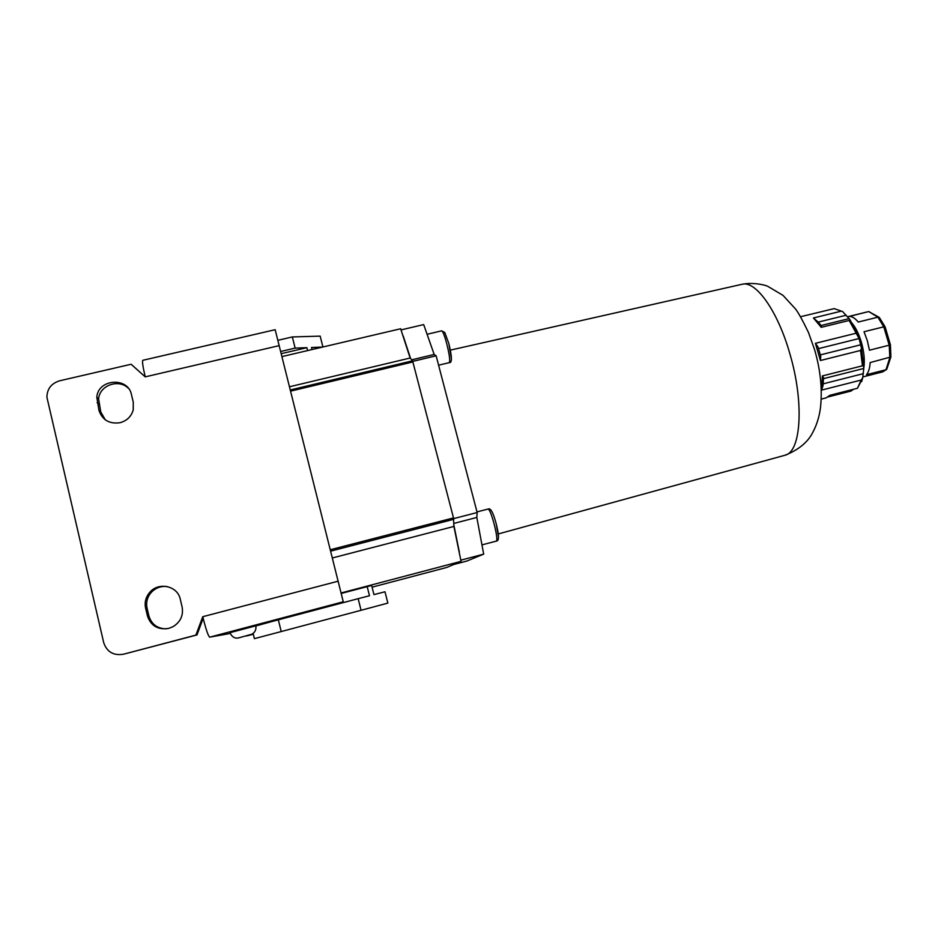 <?xml version="1.0" encoding="UTF-8"?>
<svg xmlns="http://www.w3.org/2000/svg" width="938" height="938" viewBox="0 0 938 938"><rect width="100%" height="100%" fill="white"/><g stroke="black" fill="none" stroke-linecap="round" stroke-linejoin="round"><path stroke-width="1.41" d="M248.605 635.46L253.319 634.194L248.605 635.46M238.651 637.875C234.887 638.755 231.991 637.031 229.962 632.669L255.816 625.834C256.367 629.574 255.066 632.364 251.888 634.205L238.885 637.817M128.33 388.273C118.821 378.471 99.522 385.307 98.619 398.873L100.729 411.852L105.291 419.837M98.936 410.328C102.348 420.06 109.371 424.187 120.041 422.71C126.911 420.787 131.308 416.519 133.231 409.918L133.278 402.238L131.472 394.675C128.131 376.666 97.974 378.823 96.813 397.243L98.936 410.328L100.729 411.852M166.389 628.835C157.361 628.659 151.534 624.368 148.896 615.938L147.067 608.176C145.871 602.348 147.254 597.119 151.206 592.464C155.567 587.903 160.844 585.922 167.046 586.52M168.828 628.366C158.065 630.101 150.936 625.963 147.442 615.949L145.601 608.129C144.393 602.266 145.789 596.99 149.787 592.3C158.651 581.642 177.681 585.933 180.248 599.136L182.101 606.921C183.555 615.328 180.553 621.906 173.12 626.643L168.828 628.366M259.076 625.071L343.261 601.786L275.174 329.707L142.822 360.298C142.072 361.247 142.869 366.77 145.214 376.865L131.132 364.261L59.751 380.769C51.355 383.361 47.076 388.86 46.912 397.255L103.708 642.671C106.92 651.992 113.557 655.838 123.605 654.196L196.968 634.944L203.159 618.341M123.605 654.196L195.89 635.096L202.76 616.7C205.914 629.316 208.224 636.128 209.702 637.16L230.209 633.467M196.968 634.944L195.89 635.096M290.37 389.95L412.568 360.802L453.5 517.917L453.898 526.441L461.05 561.346L341.162 592.957M412.568 360.802L410.141 358.023L400.655 328.757L282.01 356.581M277.929 340.295L292.328 336.941L320.163 336.132L322.918 346.99M280.732 351.48L295.142 348.115L306.878 347.67L307.605 350.578M281.283 353.661L306.878 347.67M312.026 349.534L311.51 347.494L322.578 347.072M295.142 348.115L292.328 336.941M372.069 587.165L446.734 567.455L461.05 561.346M341.28 593.414L371.647 585.464L373.957 594.61L384.979 591.772L387.863 603.099L361.071 610.286L358.152 598.679L278.34 619.819L281.224 631.555L361.071 610.286M410.141 358.023L289.561 386.749M453.898 526.441L332.427 557.946M253.131 633.42L254.397 638.649L281.224 631.555M358.152 598.679L369.49 595.759L367.168 586.578M262.617 624.051L255.851 625.951M278.34 619.819L267.072 622.832M412.79 361.365L436.135 355.795L434.177 354.458L423.683 324.595L401.077 329.895M436.135 355.795L477.161 512.535L476.821 517.459L483.691 554.135L466.854 561.041L453.488 564.57M453.875 525.128L459.35 552.154M410.586 358.539L403.211 335.98M453.664 518.608L477.161 512.535M460.839 560.162L483.691 554.135M453.84 523.416L476.821 517.459M411.712 359.817L434.177 354.458M820.41 360.52L815.415 343.32L818.03 346.978L820.762 356.428L820.41 360.52L860.603 350.449L861.506 348.303L859.091 338.524L849.16 320.456L849.957 319.624L842.582 311.522L834.163 308.625L842.582 311.522M818.569 348.608L859.091 338.524M849.359 320.397C854.248 324.759 858.258 332.005 861.365 342.147C864.144 352.008 864.942 360.72 863.769 368.294M821.512 390.126L822.403 375.927L823.529 377.768L823.025 385.588L821.512 390.126L861.236 380.031L862.737 377.651L863.769 368.47L863.675 366.348L862.444 365.808L860.603 350.449M828.266 396.88L850.965 391.076L853.486 389.282M821.219 399.119L826.12 397.864L829.954 395.285L857.438 388.273L861.236 380.031M822.403 375.927L862.444 365.808M890.432 344.879L890.889 356.944L870.159 362.584C869.796 368.13 868.576 372.163 866.513 374.684L885.988 369.748L889.834 357.613L889.224 345.254L883.772 326.834L885.085 326.764L890.443 344.879L869.456 350.214L867.322 340.67L864.027 331.735L883.772 326.834L877.898 317.185L879.293 317.407L885.062 326.752M862.526 378.542L857.438 388.273M847.624 316.739L867.662 311.803L849.441 316.434C852.232 316.434 855.163 318.299 858.247 322.039L877.898 317.185L868.869 311.651L878.929 317.208M815.415 343.32L855.585 333.353M821.231 327.327L813.422 317.982L818.663 322.484L821.395 325.978L821.231 327.327L849.16 320.456M813.422 317.982L841.093 311.193M800.571 316.716L834.163 308.625M818.299 322.086L846.205 315.227M821.067 325.521L849.16 318.603M820.387 354.881L860.92 344.75M823.529 378.647L863.769 368.47M823.247 383.818L863.323 373.652M890.889 356.944L886.703 369.384L882.67 371.894L862.854 376.924M252.451 634.428L253.319 634.194L252.451 634.428M147.442 615.949L148.896 615.938M338.243 581.173L202.76 616.7M279.266 345.618L145.214 376.865M343.261 601.786L209.702 637.16M145.601 608.129L147.067 608.176M97.153 402.73L98.947 404.325M330.364 549.727L453.5 517.917M412.954 361.939L290.663 391.123M453.769 519.312L330.715 551.122M441.657 330.833L444.764 332.486L448.774 343.39C452.069 356.733 452.233 363.158 449.29 362.643C450.299 360.978 449.443 354.623 446.734 343.589C444.518 335.464 442.83 331.22 441.657 330.833L427.423 334.198M448.821 343.507L451.389 358.504M488.159 509.017C491.289 507.54 493.892 515.443 496.132 523.51C498.23 531.975 500.013 540.816 496.437 541.085C497.41 539.737 496.636 534.039 494.138 523.967C491.547 514.563 489.554 509.58 488.159 509.017L476.996 511.902M496.155 523.533L498.5 536.853M450.334 350.132L742.099 284.273C751.49 282.361 763.016 284.237 767.612 286.242L782.972 295.341L795.483 308.942C798.379 312.659 802.694 320.491 808.462 332.451L814.618 349.768C820.469 369.853 822.438 389.082 820.515 407.444C819.226 417.633 816.142 426.872 811.253 435.15C808.286 440.039 801.087 449.079 784.801 455.305L785.469 455.094C801.122 451.284 804.253 402.32 789.89 353.861C777.778 310.877 755.735 280.333 742.099 284.273L741.806 284.343M861.506 348.303L863.699 366.524M862.608 378.26L861.635 381.66M849.957 319.624L857.578 334.913M253.319 634.205L247.55 635.741M245.768 635.999L247.362 635.788M149.787 592.3L151.206 592.464M96.813 397.243L98.619 398.873M449.29 362.643L438.597 365.199M496.437 541.085L482.214 544.814M784.801 455.305L498.277 533.945M863.675 366.348L861.518 348.408M857.508 334.76L850.027 319.788M818.663 322.484L816.74 321.159M886.703 369.384L882.67 371.894M869.151 311.604L867.662 311.803M863.183 358.328L864.215 358.07"/></g></svg>
